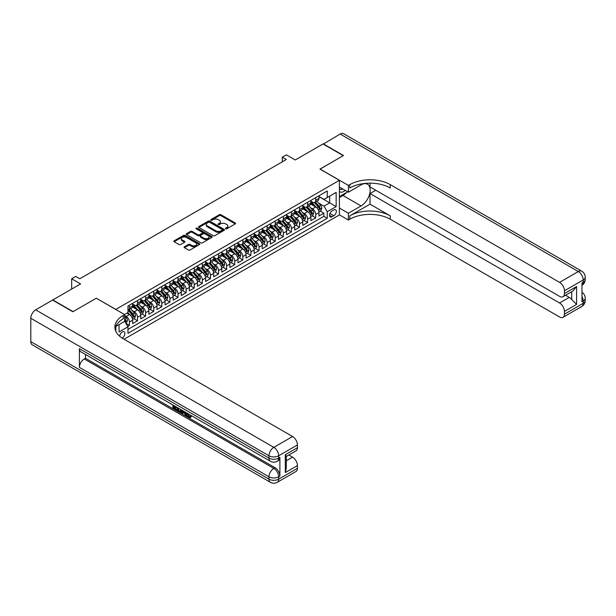 <?xml version="1.0" encoding="UTF-8"?>
<svg xmlns="http://www.w3.org/2000/svg" width="616" height="616" viewBox="0 0 616 616"><rect width="100%" height="100%" fill="white"/><g stroke="black" fill="none" stroke-linecap="round" stroke-linejoin="round"><path stroke-width="0.92" d="M225.687 228.79A0.785 0.454 0 0 0 226.796 228.79L235.25 223.908A1.124 0.647 0 0 0 235.574 223.446A1.124 0.647 0 0 0 235.25 222.992L220.936 214.73A1.124 0.647 0 0 0 219.342 214.73L210.895 219.604A0.785 0.454 0 0 0 212.012 220.251L213.105 219.619A3.596 2.079 0 0 1 218.187 219.619L219.381 220.305A3.596 2.079 0 0 1 220.436 221.775A3.596 2.079 0 0 1 219.381 223.246L218.287 223.877A0.785 0.454 0 0 0 219.404 224.517L220.497 223.885A3.596 2.079 0 0 1 225.587 223.885L226.78 224.578A3.596 2.079 0 0 1 227.835 226.041A3.596 2.079 0 0 1 226.78 227.512L225.687 228.143A0.785 0.454 0 0 0 225.687 228.79L225.687 228.143M122.084 338.045A3.665 2.118 120 0 0 122.299 337.93A3.665 2.118 120 0 0 124.694 334.704A3.665 2.118 120 0 0 124.132 331.762A3.665 2.118 120 0 0 122.299 331.947A3.665 2.118 120 0 0 119.712 336.267M184.438 246.77A1.124 0.647 0 0 0 184.107 247.232A1.124 0.647 0 0 0 184.438 247.686L188.45 250.004A1.124 0.647 0 0 0 190.044 250.004L199.422 244.59A1.124 0.647 0 0 0 199.753 244.129A1.124 0.647 0 0 0 199.422 243.674L185.116 235.412A1.124 0.647 0 0 0 183.522 235.412L174.143 240.825A1.124 0.647 0 0 0 173.812 241.287A1.124 0.647 0 0 0 174.143 241.742L178.994 244.544A1.124 0.647 0 0 0 180.58 244.544L184.6 242.227A1.124 0.647 0 0 0 184.923 241.765A1.124 0.647 0 0 0 184.6 241.31L182.19 239.917A3.011 1.74 0 0 1 181.312 238.692A3.011 1.74 0 0 1 183.168 237.083A3.011 1.74 0 0 1 186.448 237.46L195.865 242.904A3.011 1.74 0 0 1 196.75 244.129A3.011 1.74 0 0 1 194.895 245.738A3.011 1.74 0 0 1 191.614 245.361L190.044 244.452A1.124 0.647 0 0 0 188.45 244.452L184.438 246.77L184.438 247.686M96.373 298.275L115.816 309.401L339.393 180.319L319.958 169.1L343.243 155.648L322.992 143.959L295.249 159.975L286.34 154.832L282.29 157.172L286.34 159.506L79.772 278.771L75.722 276.43L71.672 278.771L71.672 289.058M96.373 298.175L73.088 311.627L52.837 299.93L80.581 283.914L71.672 278.771M213.182 235.728A1.124 0.647 0 0 0 214.768 235.728L224.155 230.315A1.124 0.647 0 0 0 224.486 229.853A1.124 0.647 0 0 0 224.155 229.398L209.84 221.129A1.124 0.647 0 0 0 208.254 221.129L198.868 226.549A1.124 0.647 0 0 0 198.537 227.011A1.124 0.647 0 0 0 198.868 227.466L213.182 235.728M196.442 228.96A0.785 0.454 0 0 1 197.235 229.067L211.773 237.46L202.41 242.866A1.124 0.647 0 0 1 200.816 242.866L186.502 234.604L186.502 233.687A1.124 0.647 0 0 0 186.178 234.149A1.124 0.647 0 0 0 186.502 234.604M186.502 233.687L190.521 231.37A1.124 0.647 0 0 1 192.107 231.37L197.913 234.719A1.124 0.647 0 0 0 199.507 234.719L202.171 233.179A1.124 0.647 0 0 0 202.495 232.725A1.124 0.647 0 0 0 202.171 232.263L196.127 228.775A0.785 0.454 0 0 1 197.235 228.136L211.789 236.536A1.124 0.647 0 0 1 212.12 236.991A1.124 0.647 0 0 1 211.789 237.453L211.789 236.536M127.743 326.418L129.429 325.448L126.064 323.508M124.648 315.531L126.188 316.416A4.582 2.649 60 0 1 129.429 322.029L132.663 320.158L132.663 323.577L137.53 320.767L133.841 318.641M132.255 310.564L134.288 311.742A4.582 2.649 60 0 1 137.53 317.356L140.764 315.484L140.764 318.895L145.63 316.093L141.942 313.96M140.356 305.89L142.388 307.068A4.582 2.649 60 0 1 145.63 312.674L148.864 310.803L148.864 314.222L153.731 311.411L150.042 309.286M148.456 301.216L150.489 302.387A4.582 2.649 60 0 1 153.731 308L156.972 306.129L156.972 309.54L161.831 306.737L158.143 304.612M156.556 296.535L158.589 297.713A4.582 2.649 60 0 1 161.831 303.326L165.073 301.455L165.073 304.866L169.931 302.063L166.243 299.93M164.657 291.861L166.69 293.031A4.582 2.649 60 0 1 169.931 298.645L173.173 296.773L173.173 300.192L178.032 297.382L174.343 295.257M172.757 287.179L174.79 288.357A4.582 2.649 60 0 1 178.032 293.971L181.273 292.1L181.273 295.511L186.132 292.708L182.444 290.575M180.858 282.505L182.89 283.683A4.582 2.649 60 0 1 186.132 289.289L189.374 287.426L189.374 290.837L194.233 288.026L190.544 285.901M188.958 277.831L190.991 279.002A4.582 2.649 60 0 1 194.233 284.615L197.474 282.744L197.474 286.163L202.333 283.352L198.645 281.227M197.058 273.15L199.091 274.328A4.582 2.649 60 0 1 202.333 279.941L205.575 278.07L205.575 281.481L210.433 278.678L206.745 276.546M205.159 268.476L207.192 269.646A4.582 2.649 60 0 1 210.433 275.26L213.675 273.389L213.675 276.807L218.534 273.997L214.845 271.872M213.259 263.802L215.292 264.972A4.582 2.649 60 0 1 218.534 270.586L221.775 268.715L221.775 272.126L226.634 269.323L222.946 267.198M221.36 259.12L223.392 260.298A4.582 2.649 60 0 1 226.634 265.912L229.876 264.041L229.876 267.452L234.735 264.649L231.046 262.516M229.46 254.446L231.493 255.617A4.582 2.649 60 0 1 234.735 261.23L237.976 259.359L237.976 262.778L242.835 259.967L239.147 257.842M237.56 249.765L239.593 250.943A4.582 2.649 60 0 1 242.835 256.556L246.077 254.685L246.077 258.096L250.935 255.294L247.247 253.161M245.661 245.091L247.694 246.261A4.582 2.649 60 0 1 250.935 251.875L254.177 250.004L254.177 253.422L259.036 250.612L255.355 248.487M253.761 240.417L255.794 241.588A4.582 2.649 60 0 1 259.036 247.201L262.277 245.33L262.277 248.741L267.136 245.938L263.455 243.813M261.862 235.736L263.894 236.914A4.582 2.649 60 0 1 267.136 242.527L270.378 240.656L270.378 244.067L275.236 241.264L271.556 239.131M269.962 231.062L271.995 232.232A4.582 2.649 60 0 1 275.236 237.845L278.478 235.974L278.478 239.393L283.337 236.583L279.656 234.457M278.062 226.38L280.095 227.558A4.582 2.649 60 0 1 283.337 233.171L286.579 231.3L286.579 234.711L291.437 231.909L287.757 229.776M286.163 221.706L288.203 222.884A4.582 2.649 60 0 1 291.437 228.49L294.679 226.619L294.679 230.037L299.538 227.227L295.857 225.102M294.263 217.032L296.304 218.203A4.582 2.649 60 0 1 299.538 223.816L302.779 221.945L302.779 225.356L307.638 222.553L303.957 220.428M302.364 212.351L304.404 213.529A4.582 2.649 60 0 1 307.638 219.142L310.88 217.271L310.88 220.682L315.738 217.879L315.738 214.46A4.582 2.649 -120 0 0 312.505 208.847L310.472 207.677M312.058 215.746L315.738 217.879M132.663 320.158A4.582 2.649 -120 0 0 129.429 314.545L126.996 313.144M140.764 315.484A4.582 2.649 -120 0 0 137.53 309.871L132.517 306.976M148.864 310.803A4.582 2.649 -120 0 0 145.63 305.197L140.617 302.302M156.972 306.129A4.582 2.649 -120 0 0 153.731 300.516L148.718 297.628M165.073 301.455A4.582 2.649 -120 0 0 161.831 295.842L156.818 292.947M173.173 296.773A4.582 2.649 -120 0 0 169.931 291.16L164.919 288.273M181.273 292.1A4.582 2.649 -120 0 0 178.032 286.486L173.019 283.591M189.374 287.426A4.582 2.649 -120 0 0 186.132 281.812L181.119 278.917M197.474 282.744A4.582 2.649 -120 0 0 194.233 277.131L189.22 274.243M205.575 278.07A4.582 2.649 -120 0 0 202.333 272.457L197.32 269.562M213.675 273.389A4.582 2.649 -120 0 0 210.433 267.775L205.421 264.888M221.775 268.715A4.582 2.649 -120 0 0 218.534 263.101L213.521 260.206M229.876 264.041A4.582 2.649 -120 0 0 226.634 258.427L221.621 255.532M237.976 259.359A4.582 2.649 -120 0 0 234.735 253.746L229.722 250.858M246.077 254.685A4.582 2.649 -120 0 0 242.835 249.072L237.83 246.177M254.177 250.004A4.582 2.649 -120 0 0 250.935 244.398L245.93 241.503M262.277 245.33A4.582 2.649 -120 0 0 259.036 239.716L254.031 236.821M270.378 240.656A4.582 2.649 -120 0 0 267.136 235.043L262.131 232.147M278.478 235.974A4.582 2.649 -120 0 0 275.236 230.361L270.231 227.473M286.579 231.3A4.582 2.649 -120 0 0 283.337 225.687L278.332 222.792M294.679 226.619A4.582 2.649 -120 0 0 291.437 221.013L286.432 218.118M302.779 221.945A4.582 2.649 -120 0 0 299.538 216.332L294.533 213.444M310.88 217.271A4.582 2.649 -120 0 0 307.638 211.658L302.633 208.762M333.81 209.925L332.024 210.957A3.55 2.048 120 0 0 329.706 214.083A3.55 2.048 120 0 0 330.245 216.932A3.55 2.048 120 0 0 332.024 216.755L333.81 215.723A3.55 2.048 120 0 0 336.128 212.597A3.55 2.048 120 0 0 335.581 209.748A3.55 2.048 120 0 0 333.81 209.925M115.816 331.277L115.816 326.472M124.078 339.239L339.393 214.93L339.393 180.319M124.648 321.236L127.966 326.803L127.966 333.348L327.242 218.295L327.242 211.75L324.008 206.137L318.572 202.995M127.966 326.803L119.057 331.947L119.057 324.601M124.563 314.545L127.966 312.582L127.966 306.036L327.242 190.983L327.242 197.528L336.159 192.385L336.159 206.606L327.242 211.75M132.663 304.073L134.288 305.005A4.582 2.649 60 0 0 136.575 305.236L139.817 303.365A4.582 2.649 -120 0 0 140.764 301.262L140.764 298.645M140.764 299.391L142.388 300.331A4.582 2.649 60 0 0 144.675 300.554L147.917 298.683A4.582 2.649 -120 0 0 148.864 296.589L148.864 293.971M148.864 294.718L150.489 295.649A4.582 2.649 60 0 0 152.776 295.88L156.017 294.009A4.582 2.649 -120 0 0 156.972 291.915L156.972 289.289M156.972 290.044L158.589 290.975A4.582 2.649 60 0 0 160.876 291.206L164.118 289.335A4.582 2.649 -120 0 0 165.073 287.233L165.073 284.615M165.073 285.362L166.69 286.301A4.582 2.649 60 0 0 168.984 286.525L172.218 284.654A4.582 2.649 -120 0 0 173.173 282.559L173.173 279.941M173.173 280.688L174.79 281.62A4.582 2.649 60 0 0 177.085 281.851L180.319 279.98A4.582 2.649 -120 0 0 181.273 277.878L181.273 275.26M181.273 276.007L182.89 276.946A4.582 2.649 60 0 0 185.185 277.169L188.419 275.298A4.582 2.649 -120 0 0 189.374 273.204L189.374 270.586M189.374 271.333L190.991 272.272A4.582 2.649 60 0 0 193.285 272.495L196.519 270.624A4.582 2.649 -120 0 0 197.474 268.53L197.474 265.904M197.474 266.659L199.091 267.59A4.582 2.649 60 0 0 201.386 267.821L204.62 265.95A4.582 2.649 -120 0 0 205.575 263.848L205.575 261.23M205.575 261.977L207.192 262.916A4.582 2.649 60 0 0 209.486 263.14L212.728 261.269A4.582 2.649 -120 0 0 213.675 259.174L213.675 256.556M213.675 257.303L215.292 258.235A4.582 2.649 60 0 0 217.587 258.466L220.828 256.595A4.582 2.649 -120 0 0 221.775 254.493L221.775 251.875M221.775 252.629L223.392 253.561A4.582 2.649 60 0 0 225.687 253.784L228.929 251.921A4.582 2.649 -120 0 0 229.876 249.819L229.876 247.201M229.876 247.948L231.493 248.887A4.582 2.649 60 0 0 233.787 249.11L237.029 247.239A4.582 2.649 -120 0 0 237.976 245.145L237.976 242.527M237.976 243.274L239.593 244.206A4.582 2.649 60 0 0 241.888 244.436L245.13 242.565A4.582 2.649 -120 0 0 246.077 240.463L246.077 237.845M246.077 238.592L247.694 239.532A4.582 2.649 60 0 0 249.988 239.755L253.23 237.884A4.582 2.649 -120 0 0 254.177 235.789L254.177 233.171M254.177 233.918L255.794 234.85A4.582 2.649 60 0 0 258.089 235.081L261.33 233.21A4.582 2.649 -120 0 0 262.277 231.115L262.277 228.49M262.277 229.244L263.894 230.176A4.582 2.649 60 0 0 266.189 230.407L269.431 228.536A4.582 2.649 -120 0 0 270.378 226.434L270.378 223.816M270.378 224.563L271.995 225.502A4.582 2.649 60 0 0 274.289 225.725L277.531 223.854A4.582 2.649 -120 0 0 278.478 221.76L278.478 219.142M278.478 219.889L280.095 220.821A4.582 2.649 60 0 0 282.39 221.052L285.632 219.18A4.582 2.649 -120 0 0 286.579 217.078L286.579 214.46M286.579 215.207L288.203 216.147A4.582 2.649 60 0 0 290.49 216.37L293.732 214.499A4.582 2.649 -120 0 0 294.679 212.405L294.679 209.786M294.679 210.533L296.304 211.465A4.582 2.649 60 0 0 298.591 211.696L301.832 209.825A4.582 2.649 -120 0 0 302.779 207.731L302.779 205.105M302.779 205.86L304.404 206.791A4.582 2.649 60 0 0 306.691 207.022L309.933 205.151A4.582 2.649 -120 0 0 310.88 203.049L310.88 200.431M127.966 329.421L323.847 216.332L323.847 213.198L318.98 216.008L318.98 212.589A4.582 2.649 -120 0 0 315.738 206.976L310.733 204.089M310.88 201.178L312.505 202.117A4.582 2.649 -120 0 0 314.791 202.341A4.582 2.649 -120 0 0 315.738 200.246L315.738 197.628M314.791 202.341L318.033 200.47A4.582 2.649 -120 0 0 318.98 198.375L318.98 195.757M129.429 305.197L129.429 307.815A4.582 2.649 60 0 1 128.475 309.91A4.582 2.649 60 0 1 127.966 310.094M128.475 309.91L131.716 308.038A4.582 2.649 -120 0 0 132.663 305.944L132.663 303.326M137.53 300.516L137.53 303.134A4.582 2.649 60 0 1 136.575 305.236M145.63 295.842L145.63 298.46A4.582 2.649 60 0 1 144.675 300.554M153.731 291.16L153.731 293.786A4.582 2.649 60 0 1 152.776 295.88M161.831 286.486L161.831 289.104A4.582 2.649 60 0 1 160.876 291.206M169.931 281.812L169.931 284.43A4.582 2.649 60 0 1 168.984 286.525M178.032 277.131L178.032 279.749A4.582 2.649 60 0 1 177.085 281.851M186.132 272.457L186.132 275.075A4.582 2.649 60 0 1 185.185 277.169M194.233 267.775L194.233 270.401A4.582 2.649 60 0 1 193.285 272.495M202.333 263.101L202.333 265.719A4.582 2.649 60 0 1 201.386 267.821M210.433 258.427L210.433 261.045A4.582 2.649 60 0 1 209.486 263.14M218.534 253.746L218.534 256.364A4.582 2.649 60 0 1 217.587 258.466M226.634 249.072L226.634 251.69A4.582 2.649 60 0 1 225.687 253.784M234.735 244.39L234.735 247.016A4.582 2.649 60 0 1 233.787 249.11M242.835 239.716L242.835 242.334A4.582 2.649 60 0 1 241.888 244.436M250.935 235.043L250.935 237.66A4.582 2.649 60 0 1 249.988 239.755M259.036 230.361L259.036 232.979A4.582 2.649 60 0 1 258.089 235.081M267.136 225.687L267.136 228.305A4.582 2.649 60 0 1 266.189 230.407M275.236 221.013L275.236 223.631A4.582 2.649 60 0 1 274.289 225.725M283.337 216.332L283.337 218.95A4.582 2.649 60 0 1 282.39 221.052M291.437 211.658L291.437 214.276A4.582 2.649 60 0 1 290.49 216.37M299.538 206.976L299.538 209.602A4.582 2.649 60 0 1 298.591 211.696M307.638 202.302L307.638 204.92A4.582 2.649 60 0 1 306.691 207.022M307.638 219.142L307.638 222.553M299.538 223.816L299.538 227.227M291.437 228.49L291.437 231.909M283.337 233.171L283.337 236.583M275.236 237.845L275.236 241.264M267.136 242.527L267.136 245.938M259.036 247.201L259.036 250.612M250.935 251.875L250.935 255.294M242.835 256.556L242.835 259.967M234.735 261.23L234.735 264.649M226.634 265.912L226.634 269.323M218.534 270.586L218.534 273.997M210.433 275.26L210.433 278.678M202.333 279.941L202.333 283.352M194.233 284.615L194.233 288.026M186.132 289.289L186.132 292.708M178.032 293.971L178.032 297.382M169.931 298.645L169.931 302.063M161.831 303.326L161.831 306.737M153.731 308L153.731 311.411M145.63 312.674L145.63 316.093M137.53 317.356L137.53 320.767M129.429 322.029L129.429 325.448M324.008 206.137L329.675 202.864L329.675 196.127L336.159 192.385M318.98 196.689L336.159 206.606M318.98 196.504L324.008 199.399L327.242 197.528M282.29 157.172L282.29 161.846M320.158 211.072L323.847 213.198M323.847 216.332L327.242 218.295M226.003 228.898L226.78 228.451A3.596 2.079 0 0 0 227.835 226.981L227.835 226.041M220.436 221.775L220.436 222.707A3.596 2.079 0 0 1 219.381 224.178L218.603 224.632M235.25 222.992L235.25 223.908L220.936 215.662A1.124 0.647 0 0 0 219.342 215.662L211.211 220.359M224.155 229.398L224.155 230.315L209.84 222.068A1.124 0.647 0 0 0 208.254 222.068L198.883 227.473M222.168 230.176A0.785 0.454 0 0 0 222.168 229.529L209.602 222.276A0.785 0.454 0 0 0 208.493 222.276L207.338 222.946A3.596 2.079 0 0 0 206.283 224.416A3.596 2.079 0 0 0 207.338 225.88L215.923 230.838A3.596 2.079 0 0 0 221.013 230.838L222.168 230.176L222.168 231.108A0.785 0.454 0 0 0 222.399 230.792L222.399 229.853M206.283 224.416L206.283 225.348A3.596 2.079 0 0 0 207.338 226.819L207.338 225.88M222.168 231.108L221.013 231.778A3.596 2.079 0 0 1 215.923 231.778L207.338 226.819M186.517 234.611L190.521 232.301L190.521 231.37M202.495 232.725L202.495 233.656A1.124 0.647 0 0 1 202.171 234.119L199.507 235.659A1.124 0.647 0 0 1 197.913 235.659L192.107 232.301A1.124 0.647 0 0 0 190.521 232.301M203.935 238.2A3.011 1.74 0 0 0 207.215 238.577A3.011 1.74 0 0 0 209.07 236.968A3.011 1.74 0 0 0 208.193 235.743L204.874 233.826A1.124 0.647 0 0 0 203.28 233.826L200.616 235.366A1.124 0.647 0 0 0 200.292 235.82A1.124 0.647 0 0 0 200.616 236.282L203.935 238.2L203.935 239.131A3.011 1.74 0 0 0 207.215 239.509A3.011 1.74 0 0 0 209.07 237.907L209.07 236.968M200.292 235.82L200.292 236.76A1.124 0.647 0 0 0 200.616 237.214L200.616 236.282M203.935 239.131L200.616 237.214M196.75 244.129L196.75 245.068A3.011 1.74 0 0 1 194.895 246.67A3.011 1.74 0 0 1 191.614 246.292L190.044 245.391A1.124 0.647 0 0 0 188.45 245.391L184.454 247.701M181.312 238.692L181.312 239.624A3.011 1.74 0 0 0 182.19 240.856L182.19 239.917M184.584 242.234L182.19 240.856M199.407 244.598L185.116 236.344A1.124 0.647 0 0 0 183.522 236.344L174.159 241.749M318.911 211.789L321.005 210.58L321.814 208.239A3.034 1.756 -120 0 0 320.636 205.39L316.932 201.109M316.193 207.276L311.804 202.194A8.763 5.059 -120 0 0 310.88 201.232M313.783 205.852L311.326 203.003A7.276 4.197 -120 0 0 310.88 202.518M314.383 202.51L318.125 206.837A3.034 1.756 60 0 1 319.204 208.932L320.181 208.37A3.034 1.756 -120 0 0 319.096 206.283L315.392 201.994M314.599 202.433L318.626 207.091A1.548 0.893 60 0 1 319.011 207.7L320.181 208.37M339.393 191.353A7.446 4.297 120 0 0 341.095 192.184A7.446 4.297 120 0 0 345.214 190.367M339.393 188.25A5.097 2.941 120 0 0 340.225 189.258A5.097 2.941 120 0 0 340.971 189.489A5.097 2.941 120 0 0 342.812 188.981M347.74 191.822L339.393 196.643M323.238 144.098L340.163 134.042L578.324 271.541A6.876 3.966 120 0 1 581.766 271.202A6.876 6.876 0 0 1 585.2 277.154A6.876 3.966 180 0 1 583.19 279.964L564.433 290.791A6.876 3.966 -120 0 0 559.574 282.367L578.324 271.541A6.876 3.966 60 0 1 583.19 279.964L583.19 282.297L581.974 282.998L581.974 301.709L583.19 301.008L583.19 303.349A6.876 3.966 60 0 1 581.766 306.491L563.009 317.317A6.876 3.966 -120 0 0 564.433 314.175L583.19 303.349A6.876 3.966 0 0 0 585.2 300.539A6.876 6.876 0 0 1 581.766 306.491M323.238 143.821L343.489 155.509L320.035 169.146M339.393 208.054L348.387 213.244L361.068 205.929A12.89 7.438 120 0 0 369.485 194.571A12.89 7.438 120 0 0 367.513 184.246A12.89 7.438 120 0 0 361.068 184.877L348.387 192.2L348.387 185.416L349.765 184.623A28.644 16.532 180 0 1 390.267 184.623L559.574 282.367M348.387 213.244L348.387 220.028L349.765 219.234A28.644 16.532 180 0 1 390.267 219.234L559.574 316.978A6.876 3.966 -120 0 0 563.009 317.317M370.016 204.173L349.765 215.862A28.644 16.532 180 0 1 390.267 215.862L370.016 204.173L370.016 193.555L375.768 190.236M370.016 183.144L370.016 186.918L559.574 296.358A6.876 3.966 -120 0 0 563.009 296.696A6.876 3.966 -120 0 0 564.433 293.547L576.584 286.532L576.584 304.396L571.725 299.538L571.725 291.661M576.584 304.396L564.433 311.411L564.433 314.175M564.433 311.411A6.876 3.966 -120 0 0 559.574 302.995L569.292 297.382A6.876 3.966 60 0 1 571.725 299.538M370.016 193.555L559.574 302.995M340.163 134.042A6.876 3.966 -60 0 1 343.605 133.703L581.766 271.202M339.393 187.01L348.387 192.2M320.035 169.046L348.387 185.416M339.393 214.838L348.387 220.028M564.433 290.791L564.433 293.547M565.557 295.226L569.292 297.382M349.765 184.623L349.765 187.988A28.644 16.532 180 0 1 390.267 187.988L390.267 184.623M563.009 296.696L572.949 290.96L576.584 286.532M346.492 192.546A12.89 7.438 -60 0 1 342.92 195.449L339.393 197.482M187.764 413.521L189.836 416.863M187.187 413.213L188.619 417.04L189.566 417.155L190.637 416.046L191.322 416.624L190.098 417.91L188.689 417.725C187.195 416.709 186.44 415.307 186.432 413.505L186.486 412.812M183.221 412.766L182.259 413.944L181.528 413.521L182.76 410.664M185.839 412.443L186.81 415.823L186.163 416.193L185.439 415.777L184.885 413.729L182.813 412.535L182.259 413.944M174.182 406.691L174.182 407.884L177.046 409.54L177.046 410.187L176.399 410.556L172.85 408.508L172.85 404.943M176.738 407.184L176.091 407.792L173.535 406.314L173.535 408.254L174.182 407.884M79.402 348.664L268.961 458.104A6.876 3.966 120 0 0 270.385 461.253L80.827 351.813A6.876 3.966 -60 0 1 79.402 348.664L79.402 367.375A6.876 3.966 -60 0 1 84.261 358.959L85.478 358.25L275.036 467.69A6.876 3.966 60 0 1 279.895 476.114L279.895 457.403A6.876 3.966 60 0 1 278.471 460.552L277.262 461.253A6.876 3.966 -120 0 0 278.678 458.104L279.895 457.403M85.478 358.25L85.478 354.5M181.974 410.21L181.297 412.042L179.079 412.104L177.339 411.095L177.339 407.53M72.842 311.765L96.296 298.229L124.648 314.591L123.269 315.392A28.644 16.532 -0 0 0 114.884 327.081A28.644 16.532 -0 0 0 123.269 338.777L292.577 436.521A6.876 3.966 60 0 1 297.436 444.937L278.678 455.763L278.678 458.104A6.876 3.966 -0 0 1 268.961 458.104L268.961 455.763L30.8 318.264A6.876 3.966 -60 0 1 35.659 309.848L52.591 300.069L72.842 311.765M124.648 314.591L124.648 321.375L115.693 326.549M285.285 454.716L286.294 456.233L286.294 468.252L285.285 472.58L285.285 454.716L297.436 447.701L297.436 444.937M297.436 447.701A6.876 3.966 60 0 1 296.011 450.843L286.294 456.456M30.8 341.649L268.961 479.148A6.876 3.966 120 0 0 270.385 482.297L32.224 344.798A6.876 3.966 -60 0 1 30.8 341.649L30.8 318.264M288.835 454.985L292.577 457.149A6.876 3.966 60 0 1 297.436 465.565L285.285 472.58M279.895 476.114L278.678 476.815L278.678 479.148L297.436 468.322L297.436 465.565M297.436 468.322A6.876 3.966 60 0 1 296.011 471.471L277.262 482.297A6.876 3.966 -120 0 0 278.678 479.148A6.876 3.966 -0 0 1 268.961 479.148L268.961 476.815L79.402 367.375M123.269 315.392L123.269 318.757A28.644 16.532 -0 0 0 115.03 328.767M173.535 408.254L176.399 409.91L177.046 409.54M176.399 409.91L176.399 410.556M173.535 405.336L176.376 406.976M176.091 407.137L176.091 407.792M181.273 409.802L180.65 412.42M178.024 407.923L178.024 410.849L180.172 411.688L180.588 409.409M181.327 410.564L181.959 410.202M178.671 408.3L178.671 410.472L180.819 411.319M178.024 410.849L178.671 410.472M179.025 411.426L179.672 411.049M184.939 411.919L186.163 416.193M183.399 411.034L183.021 412.004L184.677 412.966L184.292 411.55M183.807 411.265L184.438 412.073M183.021 412.004L183.668 411.634M188.619 417.04L189.274 416.662M187.118 413.898L187.741 413.536M189.982 416.424L190.667 417.001L191.322 416.624M190.667 417.001L190.098 417.91M310.81 216.462L312.905 215.254L313.713 212.92A3.034 1.756 -120 0 0 312.535 210.071L308.832 205.782M308.092 211.95L303.703 206.868A8.763 5.059 -120 0 0 302.779 205.906M305.682 210.526L303.226 207.684A7.276 4.197 -120 0 0 302.779 207.192M306.283 207.184L310.025 211.519A3.034 1.756 60 0 1 311.103 213.606L312.081 213.051A3.034 1.756 -120 0 0 310.995 210.957L307.292 206.668M306.499 207.115L310.526 211.773A1.548 0.893 60 0 1 310.911 212.374L312.081 213.051M302.71 221.144L304.805 219.935L305.613 217.594A3.034 1.756 -120 0 0 304.435 214.745L300.731 210.456M299.992 216.632L295.603 211.55A8.763 5.059 -120 0 0 294.679 210.587M297.582 215.2L295.126 212.358A7.276 4.197 -120 0 0 294.679 211.873M298.183 211.858L301.925 216.193A3.034 1.756 60 0 1 303.003 218.287L303.981 217.725A3.034 1.756 -120 0 0 302.895 215.631L299.191 211.35M298.398 211.789L302.425 216.447A1.548 0.893 60 0 1 302.81 217.055L303.981 217.725M294.61 225.818L296.704 224.609L297.513 222.276A3.034 1.756 -120 0 0 296.335 219.419L292.631 215.138M291.892 221.306L287.503 216.224A8.763 5.059 -120 0 0 286.579 215.261M289.481 219.881L287.025 217.04A7.276 4.197 -120 0 0 286.579 216.547M290.074 216.539L293.824 220.875A3.034 1.756 60 0 1 294.902 222.961L295.873 222.399A3.034 1.756 -120 0 0 294.795 220.312L291.091 216.024M290.298 216.47L294.317 221.121A1.548 0.893 60 0 1 294.71 221.729L295.873 222.399M286.509 230.5L288.604 229.291L289.412 226.95A3.034 1.756 -120 0 0 288.234 224.101L284.53 219.812M283.791 225.98L279.402 220.898A8.763 5.059 -120 0 0 278.478 219.935M281.381 224.555L278.925 221.714A7.276 4.197 -120 0 0 278.478 221.229M281.974 221.213L285.724 225.548A3.034 1.756 60 0 1 286.802 227.643L287.772 227.081A3.034 1.756 -120 0 0 286.694 224.986L282.99 220.705M282.197 221.144L286.217 225.803A1.548 0.893 60 0 1 286.609 226.403L287.772 227.081M278.409 235.173L280.503 233.965L281.312 231.624A3.034 1.756 -120 0 0 280.134 228.775L276.43 224.494M275.691 230.661L271.302 225.579A8.763 5.059 -120 0 0 270.378 224.617M273.281 229.237L270.824 226.388A7.276 4.197 -120 0 0 270.378 225.903M273.874 225.895L277.624 230.222A3.034 1.756 60 0 1 278.702 232.317L279.672 231.755A3.034 1.756 -120 0 0 278.594 229.668L274.89 225.379M274.097 225.818L278.116 230.476A1.548 0.893 60 0 1 278.509 231.085L279.672 231.755M270.309 239.847L272.403 238.638L273.211 236.305A3.034 1.756 -120 0 0 272.033 233.456L268.33 229.167M267.59 235.335L263.201 230.253A8.763 5.059 -120 0 0 262.277 229.291M265.18 233.911L262.724 231.069A7.276 4.197 -120 0 0 262.277 230.577M265.773 230.569L269.523 234.904A3.034 1.756 60 0 1 270.601 236.991L271.571 236.436A3.034 1.756 -120 0 0 270.493 234.342L266.79 230.053M265.996 230.5L270.016 235.158A1.548 0.893 60 0 1 270.409 235.759L271.571 236.436M262.208 244.529L264.303 243.32L265.111 240.979A3.034 1.756 -120 0 0 263.933 238.13L260.229 233.841M259.49 240.017L255.101 234.935A8.763 5.059 -120 0 0 254.177 233.965M257.08 238.585L254.624 235.743A7.276 4.197 -120 0 0 254.177 235.258M257.673 235.243L261.423 239.578A3.034 1.756 60 0 1 262.501 241.672L263.471 241.11A3.034 1.756 -120 0 0 262.393 239.016L258.689 234.735M257.896 235.173L261.916 239.832A1.548 0.893 60 0 1 262.308 240.44L263.471 241.11M254.108 249.203L256.202 247.994L257.011 245.653A3.034 1.756 -120 0 0 255.833 242.804L252.129 238.523M251.39 244.691L247.001 239.609A8.763 5.059 -120 0 0 246.077 238.646M248.98 243.266L246.523 240.425A7.276 4.197 -120 0 0 246.077 239.932M249.572 239.924L253.315 244.259A3.034 1.756 60 0 1 254.4 246.346L255.37 245.784A3.034 1.756 -120 0 0 254.293 243.697L250.589 239.408M249.796 239.847L253.815 244.506A1.548 0.893 60 0 1 254.208 245.114L255.37 245.784M246.007 253.884L248.102 252.675L248.91 250.335A3.034 1.756 -120 0 0 247.732 247.486L244.028 243.197M243.289 249.365L238.9 244.282A8.763 5.059 -120 0 0 237.976 243.32M240.879 247.94L238.423 245.099A7.276 4.197 -120 0 0 237.976 244.614M241.472 244.598L245.214 248.933A3.034 1.756 60 0 1 246.3 251.028L247.27 250.466A3.034 1.756 -120 0 0 246.192 248.371L242.488 244.09M241.695 244.529L245.715 249.187A1.548 0.893 60 0 1 246.107 249.788L247.27 250.466M237.907 258.558L240.001 257.349L240.81 255.009A3.034 1.756 -120 0 0 239.632 252.16L235.928 247.878M235.189 254.046L230.792 248.964A8.763 5.059 -120 0 0 229.876 248.002M232.779 252.622L230.322 249.773A7.276 4.197 -120 0 0 229.876 249.287M233.372 249.272L237.114 253.607A3.034 1.756 60 0 1 238.2 255.702L239.17 255.14A3.034 1.756 -120 0 0 238.092 253.045L234.388 248.764M233.595 249.203L237.614 253.861A1.548 0.893 60 0 1 238.007 254.47L239.17 255.14M229.806 263.232L231.901 262.023L232.709 259.69A3.034 1.756 -120 0 0 231.524 256.834L227.828 252.552M227.088 258.72L222.692 253.638A8.763 5.059 -120 0 0 221.775 252.675M224.678 257.296L222.222 254.454A7.276 4.197 -120 0 0 221.775 253.961M225.271 253.954L229.013 258.289A3.034 1.756 60 0 1 230.099 260.375L231.069 259.813A3.034 1.756 -120 0 0 229.991 257.727L226.288 253.438M225.495 253.884L229.514 258.543A1.548 0.893 60 0 1 229.907 259.144L231.069 259.813M221.706 267.914L223.8 266.705L224.609 264.364A3.034 1.756 -120 0 0 223.423 261.515L219.727 257.226M218.98 263.402L214.591 258.32A8.763 5.059 -120 0 0 213.675 257.349M216.578 261.969L214.122 259.128A7.276 4.197 -120 0 0 213.675 258.643M217.171 258.628L220.913 262.963A3.034 1.756 60 0 1 221.999 265.057L222.969 264.495A3.034 1.756 -120 0 0 221.891 262.401L218.187 258.119M217.394 258.558L221.414 263.217A1.548 0.893 60 0 1 221.806 263.817L222.969 264.495M213.606 272.588L215.7 271.379L216.509 269.038A3.034 1.756 -120 0 0 215.323 266.189L211.627 261.908M210.88 268.075L206.491 262.994A8.763 5.059 -120 0 0 205.575 262.031M208.477 266.651L206.021 263.81A7.276 4.197 -120 0 0 205.575 263.317M209.07 263.309L212.813 267.644A3.034 1.756 60 0 1 213.898 269.731L214.869 269.169A3.034 1.756 -120 0 0 213.79 267.082L210.087 262.793M209.294 263.232L213.313 267.891A1.548 0.893 60 0 1 213.706 268.499L214.869 269.169M205.505 277.269L207.6 276.06L208.408 273.72A3.034 1.756 -120 0 0 207.222 270.871L203.526 266.582M202.78 272.749L198.39 267.667A8.763 5.059 -120 0 0 197.474 266.705M200.377 271.325L197.921 268.484A7.276 4.197 -120 0 0 197.474 267.991M200.97 267.983L204.712 272.318A3.034 1.756 60 0 1 205.798 274.413L206.768 273.851A3.034 1.756 -120 0 0 205.682 271.756L201.986 267.475M201.193 267.914L205.213 272.572A1.548 0.893 60 0 1 205.605 273.173L206.768 273.851M197.405 281.943L199.499 280.734L200.308 278.394A3.034 1.756 -120 0 0 199.122 275.545L195.426 271.256M194.679 277.431L190.29 272.349A8.763 5.059 -120 0 0 189.374 271.387M192.277 275.999L189.82 273.158A7.276 4.197 -120 0 0 189.374 272.672M192.87 272.657L196.612 276.992A3.034 1.756 60 0 1 197.697 279.087L198.668 278.524A3.034 1.756 -120 0 0 197.582 276.43L193.886 272.149M193.093 272.588L197.112 277.246A1.548 0.893 60 0 1 197.505 277.855L198.668 278.524M189.304 286.617L191.399 285.408L192.207 283.075A3.034 1.756 -120 0 0 191.022 280.218L187.326 275.937M186.579 282.105L182.19 277.023A8.763 5.059 -120 0 0 181.273 276.06M184.176 280.68L181.72 277.839A7.276 4.197 -120 0 0 181.273 277.346M184.769 277.339L188.511 281.674A3.034 1.756 60 0 1 189.597 283.76L190.567 283.198A3.034 1.756 -120 0 0 189.482 281.112L185.786 276.823M184.993 277.269L189.012 281.92A1.548 0.893 60 0 1 189.405 282.528L190.567 283.198M181.204 291.299L183.299 290.09L184.107 287.749A3.034 1.756 -120 0 0 182.921 284.9L179.225 280.611M178.478 286.779L174.089 281.697A8.763 5.059 -120 0 0 173.173 280.734M176.076 285.354L173.62 282.513A7.276 4.197 -120 0 0 173.173 282.028M176.669 282.012L180.411 286.348A3.034 1.756 60 0 1 181.497 288.442L182.467 287.88A3.034 1.756 -120 0 0 181.381 285.786L177.685 281.504M176.892 281.943L180.911 286.602A1.548 0.893 60 0 1 181.304 287.202L182.467 287.88M173.104 295.973L175.198 294.764L176.007 292.423A3.034 1.756 -120 0 0 174.821 289.574L171.125 285.293M170.378 291.46L165.989 286.378A8.763 5.059 -120 0 0 165.073 285.416M167.976 290.036L165.519 287.195A7.276 4.197 -120 0 0 165.073 286.702M168.568 286.694L172.311 291.022A3.034 1.756 60 0 1 173.396 293.116L174.367 292.554A3.034 1.756 -120 0 0 173.281 290.467L169.585 286.178M168.784 286.617L172.811 291.276A1.548 0.893 60 0 1 173.204 291.884L174.367 292.554M165.003 300.647L167.098 299.438L167.906 297.105A3.034 1.756 -120 0 0 166.72 294.255L163.024 289.967M162.278 296.134L157.889 291.052A8.763 5.059 -120 0 0 156.972 290.09M159.875 294.71L157.419 291.869A7.276 4.197 -120 0 0 156.972 291.376M160.468 291.368L164.21 295.703A3.034 1.756 60 0 1 165.296 297.79L166.266 297.235A3.034 1.756 -120 0 0 165.18 295.141L161.484 290.852M160.684 291.299L164.711 295.957A1.548 0.893 60 0 1 165.096 296.558L166.266 297.235M156.903 305.328L158.997 304.119L159.806 301.778A3.034 1.756 -120 0 0 158.62 298.929L154.916 294.64M154.177 300.816L149.788 295.734A8.763 5.059 -120 0 0 148.864 294.771M151.775 299.384L149.318 296.542A7.276 4.197 -120 0 0 148.864 296.057M152.368 296.042L156.11 300.377A3.034 1.756 60 0 1 157.196 302.471L158.166 301.909A3.034 1.756 -120 0 0 157.08 299.815L153.384 295.534M152.583 295.973L156.61 300.631A1.548 0.893 60 0 1 156.995 301.239L158.166 301.909M148.803 310.002L150.889 308.793L151.705 306.46A3.034 1.756 -120 0 0 150.52 303.603L146.816 299.322M146.077 305.49L141.688 300.408A8.763 5.059 -120 0 0 140.764 299.445M143.667 304.065L141.218 301.224A7.276 4.197 -120 0 0 140.764 300.731M144.267 300.724L148.009 305.059A3.034 1.756 60 0 1 149.095 307.145L150.065 306.583A3.034 1.756 -120 0 0 148.98 304.497L145.284 300.208M144.483 300.654L148.51 305.305A1.548 0.893 60 0 1 148.895 305.913L150.065 306.583M140.702 314.684L142.789 313.475L143.605 311.134A3.034 1.756 -120 0 0 142.419 308.285L138.716 303.996M137.976 310.164L133.587 305.082A8.763 5.059 -120 0 0 132.663 304.119M135.566 308.739L133.118 305.898A7.276 4.197 -120 0 0 132.663 305.413M136.167 305.397L139.909 309.733A3.034 1.756 60 0 1 140.995 311.827L141.965 311.265A3.034 1.756 -120 0 0 140.879 309.17L137.183 304.889M136.382 305.328L140.41 309.987A1.548 0.893 60 0 1 140.794 310.587L141.965 311.265M132.602 319.358L134.688 318.149L135.505 315.808A3.034 1.756 -120 0 0 134.319 312.959L130.615 308.678M129.876 314.845L127.936 312.597M128.066 310.079L131.809 314.406A3.034 1.756 60 0 1 132.887 316.501L133.864 315.939A3.034 1.756 -120 0 0 132.779 313.852L129.075 309.563M128.282 310.002L132.309 314.661A1.548 0.893 60 0 1 132.694 315.269L133.864 315.939M125.903 323.223L126.588 322.822L127.404 320.489A3.034 1.756 -120 0 0 126.218 317.64L124.648 315.815M124.648 320.697A3.034 1.756 60 0 1 124.786 321.175L125.764 320.62A3.034 1.756 -120 0 0 124.678 318.526L124.648 318.487M126.188 316.416L129.429 314.545M134.288 311.742L137.53 309.871M142.388 307.068L145.63 305.197M150.489 302.387L153.731 300.516M158.589 297.713L161.831 295.842M166.69 293.031L169.931 291.16M174.79 288.357L178.032 286.486M182.89 283.683L186.132 281.812M190.991 279.002L194.233 277.131M199.091 274.328L202.333 272.457M207.192 269.646L210.433 267.775M215.292 264.972L218.534 263.101M223.392 260.298L226.634 258.427M231.493 255.617L234.735 253.746M239.593 250.943L242.835 249.072M247.694 246.261L250.935 244.398M255.794 241.588L259.036 239.716M263.894 236.914L267.136 235.043M271.995 232.232L275.236 230.361M280.095 227.558L283.337 225.687M288.203 222.884L291.437 221.013M296.304 218.203L299.538 216.332M304.404 213.529L307.638 211.658M312.505 208.847L315.738 206.976M315.738 200.246L318.98 198.375M129.429 307.815L132.663 305.944M137.53 303.134L140.764 301.262M145.63 298.46L148.864 296.589M153.731 293.786L156.972 291.915M161.831 289.104L165.073 287.233M169.931 284.43L173.173 282.559M178.032 279.749L181.273 277.878M186.132 275.075L189.374 273.204M194.233 270.401L197.474 268.53M202.333 265.719L205.575 263.848M210.433 261.045L213.675 259.174M218.534 256.364L221.775 254.493M226.634 251.69L229.876 249.819M234.735 247.016L237.976 245.145M242.835 242.334L246.077 240.463M250.935 237.66L254.177 235.789M259.036 232.979L262.277 231.115M267.136 228.305L270.378 226.434M275.236 223.631L278.478 221.76M283.337 218.95L286.579 217.078M291.437 214.276L294.679 212.405M299.538 209.602L302.779 207.731M307.638 204.92L310.88 203.049M315.738 214.46L318.98 212.589M329.922 213.483L333.81 215.723M329.514 215.307L332.024 216.755M226.78 228.451L226.78 227.512M218.287 224.517L218.287 223.877M219.381 224.178L219.381 223.246M210.895 220.251L210.895 219.604M219.342 215.662L219.342 214.73M220.936 215.662L220.936 214.73M198.868 227.466L198.868 226.549M208.254 222.068L208.254 221.129M209.84 222.068L209.84 221.129M215.923 231.778L215.923 230.838M221.013 231.778L221.013 230.838M192.107 232.301L192.107 231.37M197.913 235.659L197.913 234.719M199.507 235.659L199.507 234.719M202.171 234.119L202.171 233.179M197.235 229.067L197.235 228.136M188.45 245.391L188.45 244.452M190.044 245.391L190.044 244.452M191.614 246.292L191.614 245.361M184.6 242.227L184.6 241.31M174.143 241.742L174.143 240.825M183.522 236.344L183.522 235.412M185.116 236.344L185.116 235.412M199.422 244.59L199.422 243.674M318.449 210.233L321.798 208.3M311.804 202.194L312.22 201.956M319.096 206.283L320.636 205.39M316.678 207.677L318.125 206.837M349.765 215.862L349.765 219.234M390.267 215.862L390.267 219.234M581.974 296.596A6.876 3.966 60 0 1 583.19 301.008A6.876 3.966 180 0 0 585.2 298.206A6.876 6.876 0 0 0 581.974 292.377M583.19 282.297A6.876 3.966 60 0 1 581.974 285.308A6.876 6.876 0 0 0 585.2 279.495A6.876 3.966 0 0 1 583.19 282.297M342.92 195.449L361.068 205.929M35.659 309.848L273.82 447.347L292.577 436.521M84.261 358.959L273.82 468.391L275.036 467.69M286.294 460.776L292.577 457.149M273.82 447.347A6.876 3.966 120 0 0 268.961 455.763A6.876 3.966 180 0 0 278.678 455.763A6.876 3.966 -120 0 0 273.82 447.347M273.82 468.391A6.876 3.966 120 0 0 268.961 476.815A6.876 3.966 180 0 0 278.678 476.815A6.876 3.966 -120 0 0 273.82 468.391M310.349 214.907L313.698 212.974M303.703 206.868L304.119 206.63M310.995 210.957L312.535 210.071M308.577 212.351L310.025 211.519M302.248 219.589L305.598 217.656M295.603 211.55L296.019 211.303M302.895 215.631L304.435 214.745M300.477 217.032L301.925 216.193M294.148 224.263L297.497 222.33M287.503 216.224L287.918 215.985M294.795 220.312L296.335 219.419M292.377 221.706L293.824 220.875M286.047 228.936L289.397 227.011M279.402 220.898L279.818 220.659M286.694 224.986L288.234 224.101M284.276 226.388L285.724 225.548M277.947 233.618L281.296 231.685M271.302 225.579L271.718 225.34M278.594 229.668L280.134 228.775M276.176 231.062L277.624 230.222M269.846 238.292L273.196 236.359M263.201 230.253L263.617 230.014M270.493 234.342L272.033 233.456M268.075 235.736L269.523 234.904M261.746 242.974L265.096 241.041M255.101 234.935L255.517 234.688M262.393 239.016L263.933 238.13M259.967 240.417L261.423 239.578M253.646 247.647L256.995 245.715M247.001 239.609L247.416 239.37M254.293 243.697L255.833 242.804M251.867 245.091L253.315 244.259M245.545 252.321L248.895 250.389M238.9 244.282L239.316 244.044M246.192 248.371L247.732 247.486M243.767 249.773L245.214 248.933M237.445 257.003L240.787 255.07M230.792 248.964L231.216 248.718M238.092 253.045L239.632 252.16M235.666 254.446L237.114 253.607M229.345 261.677L232.686 259.744M222.692 253.638L223.115 253.399M229.991 257.727L231.524 256.834M227.566 259.12L229.013 258.289M221.244 266.358L224.586 264.426M214.591 258.32L215.015 258.073M221.891 262.401L223.423 261.515M219.465 263.802L220.913 262.963M213.144 271.032L216.485 269.1M206.491 262.994L206.914 262.755M213.79 267.082L215.323 266.189M211.365 268.476L212.813 267.644M205.043 275.706L208.385 273.774M198.39 267.667L198.814 267.429M205.682 271.756L207.222 270.871M203.265 273.15L204.712 272.318M196.943 280.388L200.285 278.455M190.29 272.349L190.706 272.103M197.582 276.43L199.122 275.545M195.164 277.831L196.612 276.992M188.843 285.062L192.184 283.129M182.19 277.023L182.606 276.784M189.482 281.112L191.022 280.218M187.064 282.505L188.511 281.674M180.742 289.736L184.084 287.811M174.089 281.697L174.505 281.458M181.381 285.786L182.921 284.9M178.963 287.187L180.411 286.348M172.642 294.417L175.984 292.485M165.989 286.378L166.405 286.14M173.281 290.467L174.821 289.574M170.863 291.861L172.311 291.022M164.541 299.091L167.883 297.158M157.889 291.052L158.304 290.814M165.18 295.141L166.72 294.255M162.763 296.535L164.21 295.703M156.441 303.773L159.783 301.84M149.788 295.734L150.204 295.488M157.08 299.815L158.62 298.929M154.662 301.216L156.11 300.377M148.333 308.447L151.682 306.514M141.688 300.408L142.104 300.169M148.98 304.497L150.52 303.603M146.562 305.89L148.009 305.059M140.232 313.12L143.582 311.195M133.587 305.082L134.003 304.843M140.879 309.17L142.419 308.285M138.461 310.572L139.909 309.733M132.132 317.802L135.481 315.869M132.779 313.852L134.319 312.959M130.361 315.246L131.809 314.406M125.11 321.852L127.381 320.543M124.678 318.526L126.218 317.64M124.648 319.974L125.764 320.62M585.2 298.206L585.2 300.539M585.2 277.154L585.2 279.495M270.385 461.253A6.876 6.876 0 0 0 277.262 461.253M270.385 482.297A6.876 6.876 0 0 0 277.262 482.297"/></g></svg>
